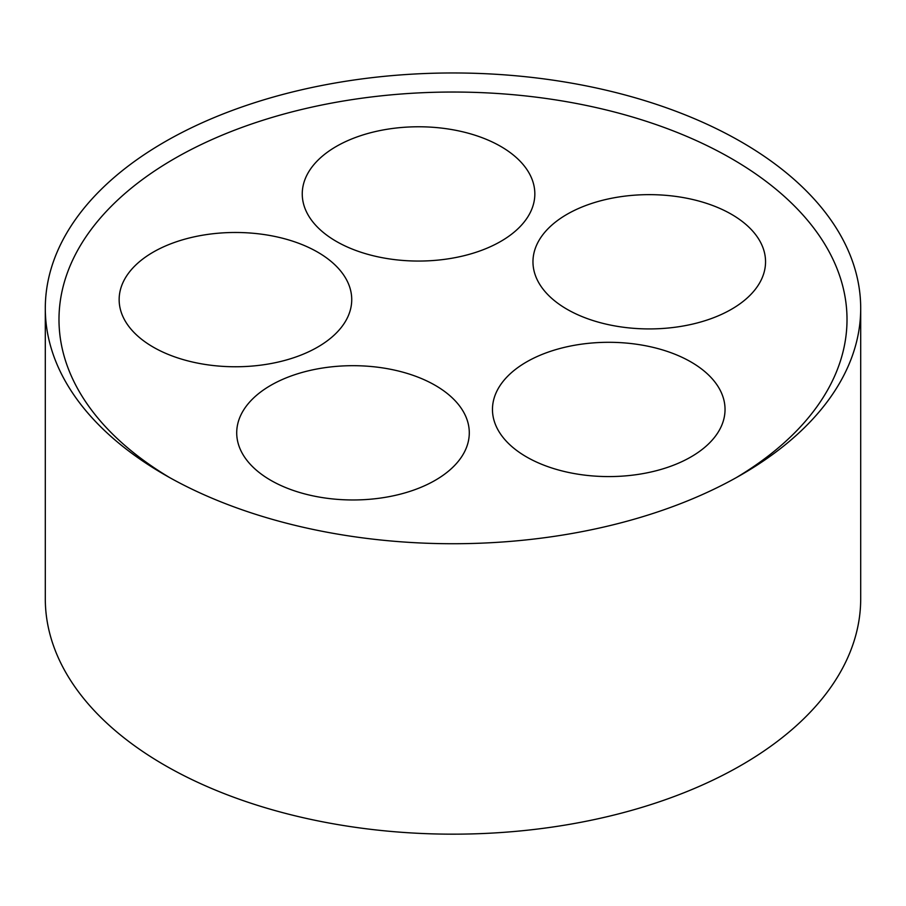 <?xml version="1.0" encoding="UTF-8"?>
<svg xmlns="http://www.w3.org/2000/svg" width="906" height="906" viewBox="0 0 906 906"><rect width="100%" height="100%" fill="white"/><g stroke="black" fill="none" stroke-linecap="round" stroke-linejoin="round"><path stroke-width="1.36" d="M736.374 477.575A394.019 227.485 0 0 0 730.01 157.746A394.019 227.485 0 0 0 175.991 157.746A394.019 227.485 0 0 0 169.626 477.575M164.711 474.789A407.7 235.379 0 0 0 741.289 474.789A407.7 235.379 0 0 0 860.7 308.346A407.7 235.379 0 0 0 453 72.967A407.7 235.379 0 0 0 45.3 308.346A407.7 235.379 0 0 0 164.711 474.789L164.711 474.789M153.216 347.1A116.285 67.135 180 0 1 119.15 299.626A116.285 67.135 180 0 1 235.447 232.48A116.285 67.135 180 0 1 351.732 299.626A116.285 67.135 180 0 1 279.943 361.653A116.285 67.135 180 0 1 153.216 347.1M336.319 241.392A116.285 67.135 180 0 1 302.253 193.918A116.285 67.135 180 0 1 418.538 126.772A116.285 67.135 180 0 1 534.834 193.918A116.285 67.135 180 0 1 463.045 255.945A116.285 67.135 180 0 1 336.319 241.392M526.522 456.918A116.285 67.135 180 0 1 492.468 409.444A116.285 67.135 180 0 1 608.753 342.298A116.285 67.135 180 0 1 725.038 409.444A116.285 67.135 180 0 1 653.26 471.471A116.285 67.135 180 0 1 526.522 456.918M270.769 480.305A116.285 67.135 180 0 1 236.715 432.83A116.285 67.135 180 0 1 353 365.684A116.285 67.135 180 0 1 469.285 432.83A116.285 67.135 180 0 1 397.508 494.857A116.285 67.135 180 0 1 270.769 480.305M567.031 309.263A116.285 67.135 180 0 1 532.966 261.789A116.285 67.135 180 0 1 649.262 194.643A116.285 67.135 180 0 1 765.547 261.789A116.285 67.135 180 0 1 693.758 323.816A116.285 67.135 180 0 1 567.031 309.263M860.7 308.346L860.7 598.787A407.7 235.379 180 0 1 609.025 816.249A407.7 235.379 180 0 1 164.711 765.23A407.7 235.379 180 0 1 45.3 598.787L45.3 308.346"/></g></svg>
